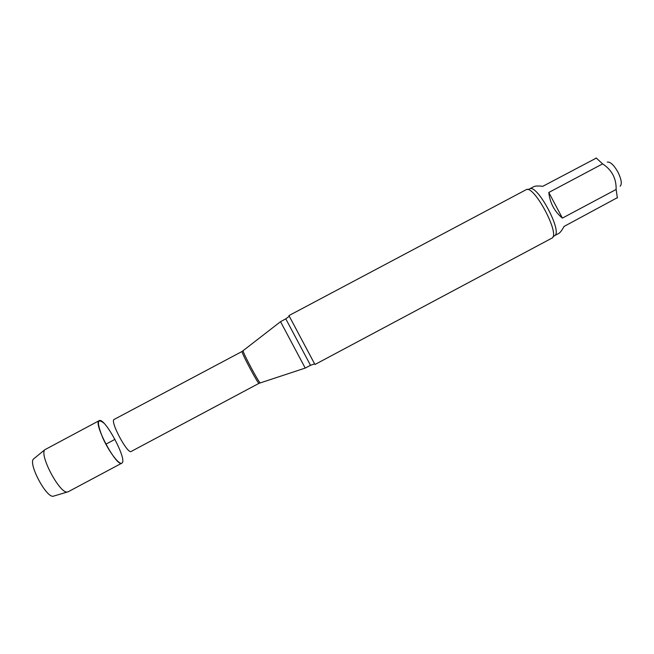 <?xml version="1.0" encoding="UTF-8"?>
<svg xmlns="http://www.w3.org/2000/svg" width="654" height="654" viewBox="0 0 654 654"><rect width="100%" height="100%" fill="white"/><g stroke="black" fill="none" stroke-linecap="round" stroke-linejoin="round"><path stroke-width="0.98" d="M617.376 197.655L564.067 226.423C561.917 230.339 560.176 232.661 558.843 233.396L554.437 235.751C563.396 232.783 536.999 183.177 529.536 188.941L527.819 189.611M548.812 192.472L562.383 218.101L616.142 189.456C616.354 178.411 611.85 169.893 602.612 163.884L548.812 192.472C549.9 202.887 554.42 211.43 562.383 218.101M529.536 188.941L533.942 186.603C535.274 185.924 538.234 185.818 542.82 186.3L596.35 158.064M620.156 186.227C622.175 184.011 621.423 179.294 617.916 172.059C613.861 165.004 610.329 161.685 607.329 162.11M121.938 463.089L121.808 463.171C116.641 467.536 92.68 422.5 99.187 420.661C104.534 416.778 127.71 460.007 121.938 463.089C119.38 465.37 109.104 452.037 102.841 438.049C96.686 422.697 96.996 417.693 103.765 423.04M285.782 318.841L310.511 365.316L305.222 368.079L280.533 321.678L285.782 318.841L289.305 316.258L288.937 315.596L289.281 316.274M314.59 363.845L289.305 316.258M551.6 238.285L551.78 238.203C560.944 235.195 533.631 183.856 526.02 189.774L288.937 315.596M617.368 198.007L616.142 189.456M602.612 163.884L596.186 157.957M54.061 495.985L53.26 496.223C46.336 497.972 28.155 463.8 33.477 459.034L34.114 458.503M68.31 491.677L67.346 492.004C59.841 493.909 39.076 454.873 44.84 449.715L99.187 420.661M105.866 444.197L114.973 439.349M131.184 451.448C127.555 454.546 109.553 420.71 114.148 419.427L242.111 351.451C240.5 351.165 258.404 384.814 259.058 383.309L131.184 451.448M260.284 382.762L260.178 382.794C258.951 383.015 242.291 351.713 243.157 350.814L243.247 350.748M305.222 368.079L259.058 383.309M280.533 321.678L242.111 351.451M310.511 365.316L314.623 363.837M551.78 238.203L314.958 364.507M554.437 235.751L552.924 236.797M53.26 496.223L67.346 492.004M33.477 459.034L44.84 449.715M121.808 463.171L68.139 491.783"/></g></svg>
